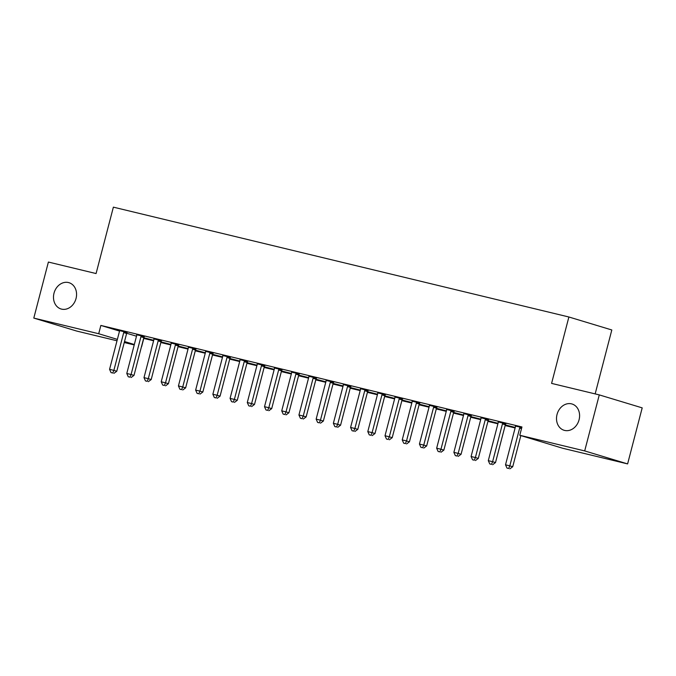 <?xml version="1.0" encoding="UTF-8"?>
<svg xmlns="http://www.w3.org/2000/svg" width="676" height="676" viewBox="0 0 676 676"><rect width="100%" height="100%" fill="white"/><g stroke="black" fill="none" stroke-linecap="round" stroke-linejoin="round"><path stroke-width="1.01" d="M76.042 298.496A13.731 11.331 106.8 0 1 61.051 308.983A13.731 11.331 106.8 0 1 54.012 293.181A13.731 11.331 106.8 0 1 69.003 282.695A13.731 11.331 106.8 0 1 76.042 298.496M579.07 419.796A13.731 11.331 106.8 0 1 564.08 430.274A13.731 11.331 106.8 0 1 557.032 414.481A13.731 11.331 106.8 0 1 572.031 403.995A13.731 11.331 106.8 0 1 579.07 419.796M143.633 338.372L153.604 340.78M160.846 342.529L170.817 344.929M178.067 346.678L188.029 349.086M195.279 350.827L205.242 353.235M212.492 354.985L222.463 357.384M229.705 359.133L239.676 361.533M246.926 363.282L256.888 365.691M264.139 367.44L274.11 369.84M281.351 371.589L291.322 373.989M298.572 375.738L308.535 378.146M315.785 379.887L325.756 382.295M332.998 384.044L342.969 386.444M350.219 388.193L360.181 390.593M367.431 392.342L377.394 394.75M384.644 396.491L394.615 398.899M401.857 400.648L411.828 403.048M419.078 404.797L429.04 407.197M436.29 408.946L446.261 411.354M453.503 413.095L463.474 415.503M470.724 417.253L480.687 419.652M487.937 421.401L497.908 423.801M505.149 425.55L515.12 427.959M143.785 338.414L141.622 346.712M134.22 344.929L124.257 342.529M117.007 340.78L76.718 331.063L33.8 318.083L98.704 333.733L117.371 339.377M595.159 393.897L611.814 329.972L568.888 316.993L113.374 207.152L96.076 273.552L48.393 262.051L33.8 318.083M568.888 316.993L551.591 383.393L599.282 394.894L642.2 407.873L627.607 463.905L562.702 448.256L519.785 435.268L584.689 450.917L627.607 463.905M160.972 342.048L170.318 344.295L161.015 341.879M144.334 336.606L136.687 334.755M195.406 350.345L204.752 352.602L195.448 350.176M178.76 344.912L171.121 343.062M229.832 358.652L239.177 360.899L229.882 358.483M213.194 353.21L205.546 351.359M264.265 366.95L273.611 369.206L264.308 366.781M247.627 361.516L239.98 359.666M298.699 375.256L308.045 377.504L298.741 375.087M282.053 369.814L274.414 367.972M333.124 383.554L342.47 385.81L333.167 383.385M316.486 378.121L308.839 376.27M367.558 391.86L376.904 394.108L367.6 391.691M350.912 386.418L343.273 384.576M401.983 400.158L411.329 402.414L402.034 399.989M385.345 394.725L377.698 392.874M436.417 408.465L445.763 410.712L436.459 408.296M419.779 403.031L412.132 401.181M470.851 416.762L480.197 419.019L470.893 416.593M454.204 411.329L446.566 409.479M505.276 425.069L514.622 427.325L505.318 424.9M488.638 419.635L480.991 417.785M521.821 427.452L515.425 426.083M519.785 435.268L521.948 426.97L100.859 325.435L119.483 331.063M126.682 333.243L136.493 336.209M505.851 423.784L498.212 421.934M471.425 415.478L463.778 413.627M488.064 420.92L497.409 423.168L488.106 420.751M436.992 407.18L429.344 405.33M453.63 412.613L462.975 414.87L453.672 412.445M402.558 398.874L394.919 397.023M419.204 404.307L428.55 406.563L419.247 404.147M368.133 390.576L360.485 388.725M384.771 396.009L394.116 398.265L384.813 395.84M333.699 382.27L326.06 380.419M350.337 387.703L359.691 389.959L350.388 387.542M299.274 373.972L291.626 372.121M315.912 379.405L325.257 381.661L315.954 379.236M264.84 365.665L257.193 363.815M281.478 371.099L290.824 373.355L281.52 370.938M230.406 357.367L222.767 355.517M247.053 362.801L256.398 365.057L247.095 362.632M195.981 349.061L188.334 347.21M212.619 354.494L221.965 356.751L212.661 354.334M161.547 340.763L153.908 338.913M178.185 346.196L187.539 348.444L178.236 346.027M127.122 332.457L119.475 330.606M143.76 337.89L153.106 340.146L143.802 337.721M124.511 341.541L134.33 344.506M599.282 394.894L584.689 450.917M100.859 325.435L98.704 333.733M520.165 427.055L519.988 427.333A2.146 1.766 -73.2 0 0 519.658 428.085L509.822 465.848L505.521 464.809L515.357 427.046A2.146 1.766 -73.2 0 0 515.433 426.235L515.408 425.914M520.833 435.589L512.721 466.727L509.822 465.848L508.698 468.493L506.975 468.079L508.698 468.493M509.856 468.848L512.721 466.727M505.521 464.809L506.975 468.079M502.952 422.906L502.775 423.184A2.146 1.766 -73.2 0 0 502.445 423.928L492.61 461.7L488.3 460.66L498.144 422.889A2.146 1.766 -73.2 0 0 498.22 422.086L498.195 421.756M505.944 423.641L505.673 424.063A2.146 1.766 -73.2 0 0 505.344 424.807L495.508 462.57L492.61 461.7L491.486 464.344L489.762 463.93L491.486 464.344M492.643 464.699L495.508 462.57M488.3 460.66L489.762 463.93M485.74 418.757L485.554 419.035A2.146 1.766 -73.2 0 0 485.233 419.779L475.389 457.542L471.087 456.511L480.923 418.74A2.146 1.766 -73.2 0 0 481.008 417.937L480.982 417.607M488.731 419.492L488.452 419.914A2.146 1.766 -73.2 0 0 488.131 420.658L478.295 458.421L475.389 457.542L474.265 460.195L472.549 459.781L474.265 460.195M475.431 460.542L478.295 458.421M471.087 456.511L472.549 459.781M468.519 414.608L468.341 414.887A2.146 1.766 -73.2 0 0 468.012 415.63L458.176 453.393L453.875 452.354L463.711 414.591A2.146 1.766 -73.2 0 0 463.787 413.788L463.77 413.459M471.518 415.334L471.24 415.757A2.146 1.766 -73.2 0 0 470.918 416.509L461.074 454.272L458.176 453.393L457.052 456.047L455.328 455.632L457.052 456.047M458.21 456.393L461.074 454.272M453.875 452.354L455.328 455.632M451.306 410.45L451.129 410.729A2.146 1.766 -73.2 0 0 450.799 411.473L440.963 449.244L436.662 448.205L446.498 410.442A2.146 1.766 -73.2 0 0 446.574 409.631L446.549 409.31M454.297 411.185L454.027 411.608A2.146 1.766 -73.2 0 0 453.697 412.352L443.862 450.123L440.963 449.244L439.839 451.889L438.116 451.475L439.839 451.889M440.997 452.244L443.862 450.123M436.662 448.205L438.116 451.475M434.093 406.301L433.907 406.58A2.146 1.766 -73.2 0 0 433.586 407.324L423.751 445.095L419.441 444.056L429.277 406.284A2.146 1.766 -73.2 0 0 429.361 405.482L429.336 405.152M437.085 407.036L436.814 407.459A2.146 1.766 -73.2 0 0 436.485 408.203L426.649 445.966L423.751 445.095L422.627 447.74L420.903 447.326L422.627 447.74M423.784 448.095L426.649 445.966M419.441 444.056L420.903 447.326M416.872 402.152L416.695 402.431A2.146 1.766 -73.2 0 0 416.365 403.175L406.529 440.938L402.228 439.907L412.064 402.135A2.146 1.766 -73.2 0 0 412.14 401.333L412.123 401.003M419.872 402.888L419.593 403.31A2.146 1.766 -73.2 0 0 419.272 404.054L409.428 441.817L406.529 440.938L405.406 443.591L403.69 443.177L405.406 443.591M406.572 443.938L409.428 441.817M402.228 439.907L403.69 443.177M399.66 397.995L399.482 398.282A2.146 1.766 -73.2 0 0 399.153 399.026L389.317 436.789L385.016 435.75L394.852 397.987A2.146 1.766 -73.2 0 0 394.928 397.184L394.902 396.854M402.651 398.73L402.381 399.153A2.146 1.766 -73.2 0 0 402.051 399.896L392.215 437.668L389.317 436.789L388.193 439.442L386.469 439.028L388.193 439.442M389.351 439.789L392.215 437.668M385.016 435.75L386.469 439.028M382.447 393.846L382.261 394.125A2.146 1.766 -73.2 0 0 381.94 394.868L372.104 432.64L367.795 431.601L377.639 393.838A2.146 1.766 -73.2 0 0 377.715 393.026L377.69 392.697M385.438 394.581L385.168 395.004A2.146 1.766 -73.2 0 0 384.838 395.747L375.003 433.519L372.104 432.64L370.98 435.285L369.257 434.871L370.98 435.285M372.138 435.64L375.003 433.519M367.795 431.601L369.257 434.871M365.234 389.697L365.048 389.976A2.146 1.766 -73.2 0 0 364.727 390.72L354.883 428.491L350.582 427.452L360.418 389.68A2.146 1.766 -73.2 0 0 360.494 388.877L360.477 388.548M368.226 390.432L367.947 390.855A2.146 1.766 -73.2 0 0 367.626 391.598L357.79 429.361L354.883 428.491L353.759 431.136L352.044 430.722L353.759 431.136M354.925 431.491L357.79 429.361M350.582 427.452L352.044 430.722M348.013 385.548L347.836 385.827A2.146 1.766 -73.2 0 0 347.506 386.571L337.67 424.334L333.369 423.303L343.205 385.531A2.146 1.766 -73.2 0 0 343.281 384.728L343.256 384.399M351.005 386.283L350.734 386.706A2.146 1.766 -73.2 0 0 350.405 387.449L340.569 425.212L337.67 424.334L336.547 426.987L334.823 426.573L336.547 426.987M337.704 427.333L340.569 425.212M333.369 423.303L334.823 426.573M330.801 381.391L330.623 381.678A2.146 1.766 -73.2 0 0 330.294 382.422L320.458 420.185L316.148 419.145L325.993 381.382A2.146 1.766 -73.2 0 0 326.069 380.58L326.043 380.25M333.792 382.126L333.522 382.548A2.146 1.766 -73.2 0 0 333.192 383.292L323.356 421.063L320.458 420.185L319.334 422.838L317.61 422.415L319.334 422.838M320.492 423.184L323.356 421.063M316.148 419.145L317.61 422.415M313.588 377.242L313.402 377.521A2.146 1.766 -73.2 0 0 313.081 378.264L303.237 416.036L298.936 414.996L308.771 377.233A2.146 1.766 -73.2 0 0 308.856 376.422L308.831 376.093M316.579 377.977L316.3 378.399A2.146 1.766 -73.2 0 0 315.979 379.143L306.144 416.915L303.237 416.036L302.113 418.681L300.397 418.267L302.113 418.681M303.279 419.035L306.144 416.915M298.936 414.996L300.397 418.267M296.367 373.093L296.189 373.372A2.146 1.766 -73.2 0 0 295.86 374.115L286.024 411.887L281.723 410.847L291.559 373.076A2.146 1.766 -73.2 0 0 291.635 372.273L291.618 371.944M299.367 373.828L299.088 374.25A2.146 1.766 -73.2 0 0 298.767 374.994L288.922 412.757L286.024 411.887L284.9 414.532L283.176 414.118L284.9 414.532M286.058 414.887L288.922 412.757M281.723 410.847L283.176 414.118M279.154 368.944L278.977 369.223A2.146 1.766 -73.2 0 0 278.647 369.966L268.811 407.729L264.51 406.69L274.346 368.927A2.146 1.766 -73.2 0 0 274.422 368.124L274.397 367.795M282.145 369.671L281.875 370.102A2.146 1.766 -73.2 0 0 281.546 370.845L271.71 408.608L268.811 407.729L267.688 410.383L265.964 409.969L267.688 410.383M268.845 410.729L271.71 408.608M264.51 406.69L265.964 409.969M261.942 364.786L261.756 365.065A2.146 1.766 -73.2 0 0 261.435 365.817L251.599 403.58L247.289 402.541L257.125 364.778A2.146 1.766 -73.2 0 0 257.21 363.975L257.184 363.646M264.933 365.522L264.662 365.944A2.146 1.766 -73.2 0 0 264.333 366.688L254.497 404.459L251.599 403.58L250.475 406.234L248.751 405.811L250.475 406.234M251.633 406.58L254.497 404.459M247.289 402.541L248.751 405.811M244.72 360.638L244.543 360.916A2.146 1.766 -73.2 0 0 244.213 361.66L234.378 399.431L230.077 398.392L239.912 360.629A2.146 1.766 -73.2 0 0 239.988 359.818L239.972 359.488M247.72 361.373L247.441 361.795A2.146 1.766 -73.2 0 0 247.12 362.539L237.276 400.31L234.378 399.431L233.254 402.076L231.538 401.662L233.254 402.076M234.42 402.431L237.276 400.31M230.077 398.392L231.538 401.662M227.508 356.489L227.33 356.767A2.146 1.766 -73.2 0 0 227.001 357.511L217.165 395.274L212.864 394.243L222.7 356.472A2.146 1.766 -73.2 0 0 222.776 355.669L222.75 355.339M230.499 357.224L230.229 357.646A2.146 1.766 -73.2 0 0 229.899 358.39L220.063 396.153L217.165 395.274L216.041 397.927L214.317 397.513L216.041 397.927M217.199 398.282L220.063 396.153M212.864 394.243L214.317 397.513M210.295 352.34L210.109 352.618A2.146 1.766 -73.2 0 0 209.788 353.362L199.952 391.125L195.643 390.086L205.487 352.323A2.146 1.766 -73.2 0 0 205.563 351.52L205.538 351.19M213.286 353.066L213.016 353.489A2.146 1.766 -73.2 0 0 212.686 354.241L202.851 392.004L199.952 391.125L198.828 393.778L197.105 393.364L198.828 393.778M199.986 394.125L202.851 392.004M195.643 390.086L197.105 393.364M193.082 348.182L192.897 348.461A2.146 1.766 -73.2 0 0 192.576 349.213L182.731 386.976L178.43 385.937L188.266 348.174A2.146 1.766 -73.2 0 0 188.342 347.363L188.325 347.041M196.074 348.917L195.795 349.34A2.146 1.766 -73.2 0 0 195.474 350.084L185.638 387.855L182.731 386.976L181.607 389.621L179.892 389.207L181.607 389.621M182.774 389.976L185.638 387.855M178.43 385.937L179.892 389.207M175.861 344.033L175.684 344.312A2.146 1.766 -73.2 0 0 175.354 345.056L165.519 382.827L161.218 381.788L171.053 344.016A2.146 1.766 -73.2 0 0 171.129 343.214L171.104 342.884M178.853 344.768L178.582 345.191A2.146 1.766 -73.2 0 0 178.253 345.935L168.417 383.698L165.519 382.827L164.395 385.472L162.671 385.058L164.395 385.472M165.552 385.827L168.417 383.698M161.218 381.788L162.671 385.058M158.649 339.884L158.471 340.163A2.146 1.766 -73.2 0 0 158.142 340.907L148.306 378.67L143.996 377.639L153.841 339.867A2.146 1.766 -73.2 0 0 153.917 339.065L153.891 338.735M161.64 340.62L161.37 341.042A2.146 1.766 -73.2 0 0 161.04 341.786L151.204 379.549L148.306 378.67L147.182 381.323L145.458 380.909L147.182 381.323M148.34 381.67L151.204 379.549M143.996 377.639L145.458 380.909M141.436 335.727L141.25 336.014A2.146 1.766 -73.2 0 0 140.929 336.758L131.085 374.521L126.784 373.482L136.62 335.719A2.146 1.766 -73.2 0 0 136.704 334.916L136.679 334.586M144.427 336.462L144.149 336.885A2.146 1.766 -73.2 0 0 143.827 337.637L133.992 375.4L131.085 374.521L129.961 377.174L128.246 376.76L129.961 377.174M131.127 377.521L133.992 375.4M126.784 373.482L128.246 376.76M124.215 331.578L124.038 331.857A2.146 1.766 -73.2 0 0 123.708 332.6L113.872 370.372L109.571 369.333L119.407 331.57A2.146 1.766 -73.2 0 0 119.483 330.758L119.466 330.437M127.215 332.313L126.936 332.736A2.146 1.766 -73.2 0 0 126.615 333.479L116.771 371.251L113.872 370.372L112.748 373.017L111.025 372.603L112.748 373.017M113.906 373.372L116.771 371.251M109.571 369.333L111.025 372.603M519.988 427.333L521.711 427.857M519.658 428.085L521.509 428.643M502.775 423.184L505.673 424.063M502.445 423.928L505.344 424.807M485.554 419.035L488.452 419.914M485.233 419.779L488.131 420.658M468.341 414.887L471.24 415.757M468.012 415.63L470.918 416.509M451.129 410.729L454.027 411.608M450.799 411.473L453.697 412.352M433.907 406.58L436.814 407.459M433.586 407.324L436.485 408.203M416.695 402.431L419.593 403.31M416.365 403.175L419.272 404.054M399.482 398.282L402.381 399.153M399.153 399.026L402.051 399.896M382.261 394.125L385.168 395.004M381.94 394.868L384.838 395.747M365.048 389.976L367.947 390.855M364.727 390.72L367.626 391.598M347.836 385.827L350.734 386.706M347.506 386.571L350.405 387.449M330.623 381.678L333.522 382.548M330.294 382.422L333.192 383.292M313.402 377.521L316.3 378.399M313.081 378.264L315.979 379.143M296.189 373.372L299.088 374.25M295.86 374.115L298.767 374.994M278.977 369.223L281.875 370.102M278.647 369.966L281.546 370.845M261.756 365.065L264.662 365.944M261.435 365.817L264.333 366.688M244.543 360.916L247.441 361.795M244.213 361.66L247.12 362.539M227.33 356.767L230.229 357.646M227.001 357.511L229.899 358.39M210.109 352.618L213.016 353.489M209.788 353.362L212.686 354.241M192.897 348.461L195.795 349.34M192.576 349.213L195.474 350.084M175.684 344.312L178.582 345.191M175.354 345.056L178.253 345.935M158.471 340.163L161.37 341.042M158.142 340.907L161.04 341.786M141.25 336.014L144.149 336.885M140.929 336.758L143.827 337.637M124.038 331.857L126.936 332.736M123.708 332.6L126.615 333.479"/></g></svg>
